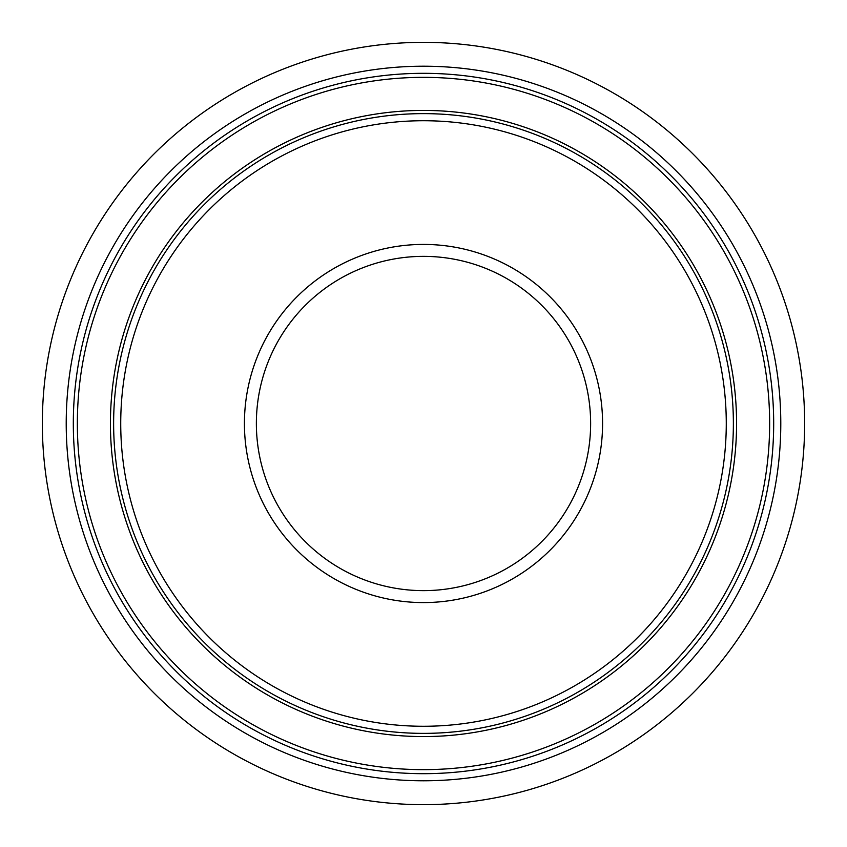 <?xml version="1.0" encoding="UTF-8"?>
<svg xmlns="http://www.w3.org/2000/svg" width="847" height="847" viewBox="0 0 847 847"><rect width="100%" height="100%" fill="white"/><g stroke="black" fill="none" stroke-linecap="round" stroke-linejoin="round"><path stroke-width="1.27" d="M423.5 590.634A167.134 167.134 0 0 0 590.634 423.5A167.134 167.134 0 0 0 423.5 256.366A167.134 167.134 0 0 0 256.366 423.5A167.134 167.134 0 0 0 423.5 590.634A167.134 167.134 0 0 1 256.366 423.5A167.134 167.134 0 0 1 423.5 256.366M423.5 736.572A313.072 313.072 0 0 1 110.428 423.5A313.072 313.072 0 0 1 423.5 110.428A313.072 313.072 0 0 1 736.572 423.5A313.072 313.072 0 0 1 423.5 736.572M423.5 769.648A346.148 346.148 0 0 1 77.352 423.5A346.148 346.148 0 0 1 423.5 77.352A346.148 346.148 0 0 1 769.648 423.5A346.148 346.148 0 0 1 423.5 769.648M423.5 804.65A381.15 381.15 0 0 0 804.65 423.5A381.15 381.15 0 0 0 423.5 42.35A381.15 381.15 0 0 0 42.35 423.5A381.15 381.15 0 0 0 423.5 804.65M423.5 773.682A350.182 350.182 0 0 0 773.682 423.5A350.182 350.182 0 0 0 423.5 73.318A350.182 350.182 0 0 0 73.318 423.5A350.182 350.182 0 0 0 423.5 773.682M423.5 66.214A357.286 357.286 0 0 1 780.786 423.5A357.286 357.286 0 0 1 423.5 780.786A357.286 357.286 0 0 1 66.214 423.5A357.286 357.286 0 0 1 423.5 66.214M423.5 726.271A302.771 302.771 0 0 0 726.271 423.5A302.771 302.771 0 0 0 423.5 120.729A302.771 302.771 0 0 0 120.729 423.5A302.771 302.771 0 0 0 423.5 726.271M423.5 113.625A309.875 309.875 0 0 1 733.375 423.5A309.875 309.875 0 0 1 423.5 733.375A309.875 309.875 0 0 1 113.625 423.5A309.875 309.875 0 0 1 423.5 113.625M423.5 244.423A179.077 179.077 0 0 1 602.577 423.5A179.077 179.077 0 0 1 423.5 602.577A179.077 179.077 0 0 1 244.423 423.5A179.077 179.077 0 0 1 423.5 244.423"/></g></svg>
